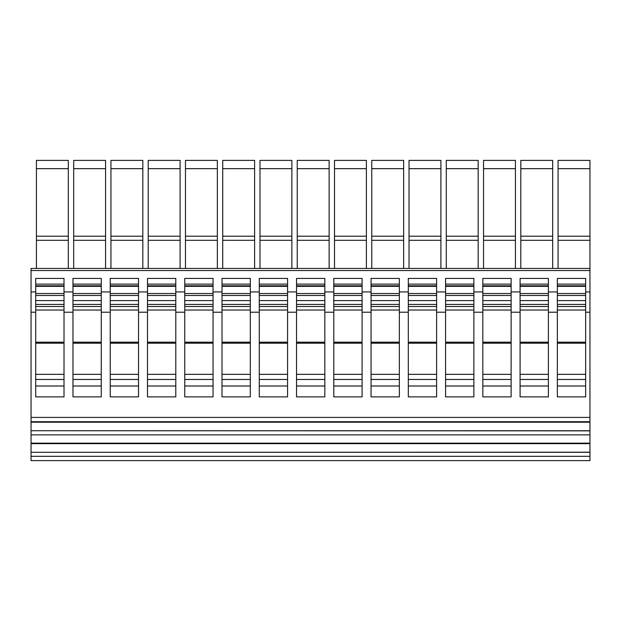 <?xml version="1.0" encoding="UTF-8"?>
<svg xmlns="http://www.w3.org/2000/svg" width="621" height="621" viewBox="0 0 621 621"><rect width="100%" height="100%" fill="white"/><g stroke="black" fill="none" stroke-linecap="round" stroke-linejoin="round"><path stroke-width="0.93" d="M589.95 168.671L589.95 160.381L558.062 160.381L558.062 236.197L589.95 236.197L589.95 168.671L558.062 168.671M589.95 270.546L589.95 417.405L31.05 417.405L31.05 270.546L589.95 270.546L589.95 236.197M589.95 417.405L589.95 422.21L31.05 422.21L31.05 417.405M31.05 422.21L31.05 430.741L589.95 430.741L589.95 422.21M589.95 430.741L589.95 460.619L31.05 460.619L589.95 460.619M589.95 291.932L585.65 291.932L585.65 278.418L557.347 278.418L557.347 291.932L548.39 291.932L548.39 278.418L520.087 278.418L520.087 396.873L548.39 396.873L548.39 312.2L557.347 312.2L557.347 396.873L585.65 396.873L585.65 312.2L589.95 312.2M520.087 291.932L511.13 291.932L511.13 278.418L482.827 278.418L482.827 396.873L511.13 396.873L511.13 312.2L520.087 312.2M482.827 291.932L473.87 291.932L473.87 278.418L445.567 278.418L445.567 396.873L473.87 396.873L473.87 312.2L482.827 312.2M445.567 291.932L436.61 291.932L436.61 278.418L408.308 278.418L408.308 396.873L436.61 396.873L436.61 312.2L445.567 312.2M408.308 291.932L399.35 291.932L399.35 278.418L371.048 278.418L371.048 396.873L399.35 396.873L399.35 312.2L408.308 312.2M371.048 291.932L362.09 291.932L362.09 278.418L333.788 278.418L333.788 396.873L362.09 396.873L362.09 312.2L371.048 312.2M333.788 291.932L324.83 291.932L324.83 278.418L296.527 278.418L296.527 396.873L324.83 396.873L324.83 312.2L333.788 312.2M296.527 291.932L287.57 291.932L287.57 278.418L259.267 278.418L259.267 396.873L287.57 396.873L287.57 312.2L296.527 312.2M259.267 291.932L250.31 291.932L250.31 278.418L222.007 278.418L222.007 396.873L250.31 396.873L250.31 312.2L259.267 312.2M222.007 291.932L213.05 291.932L213.05 278.418L184.748 278.418L184.748 396.873L213.05 396.873L213.05 312.2L222.007 312.2M184.748 291.932L175.79 291.932L175.79 278.418L147.488 278.418L147.488 396.873L175.79 396.873L175.79 312.2L184.748 312.2M147.488 291.932L138.53 291.932L138.53 278.418L110.228 278.418L110.228 396.873L138.53 396.873L138.53 312.2L147.488 312.2M110.228 291.932L101.27 291.932L101.27 278.418L72.968 278.418L72.968 396.873L101.27 396.873L101.27 312.2L110.228 312.2M72.968 291.932L64.01 291.932L64.01 278.418L35.708 278.418L35.708 396.873L64.01 396.873L64.01 312.2L72.968 312.2M585.65 291.932L585.65 312.2M589.95 268.443L31.05 268.443L36.422 268.443L36.422 240.296L68.31 240.296L68.31 160.381L36.422 160.381L36.422 236.197L68.31 236.197M68.31 240.296L68.31 268.443L73.682 268.443L73.682 240.296L105.57 240.296L105.57 160.381L73.682 160.381L73.682 236.197L105.57 236.197M105.57 240.296L105.57 268.443L110.942 268.443L110.942 240.296L142.83 240.296L142.83 160.381L110.942 160.381L110.942 236.197L142.83 236.197M142.83 240.296L142.83 268.443L148.202 268.443L148.202 240.296L180.09 240.296L180.09 160.381L148.202 160.381L148.202 236.197L180.09 236.197M180.09 240.296L180.09 268.443L185.462 268.443L185.462 240.296L217.35 240.296L217.35 160.381L185.462 160.381L185.462 236.197L217.35 236.197M217.35 240.296L217.35 268.443L222.722 268.443L222.722 240.296L254.61 240.296L254.61 160.381L222.722 160.381L222.722 236.197L254.61 236.197M254.61 240.296L254.61 268.443L259.982 268.443L259.982 240.296L291.87 240.296L291.87 160.381L259.982 160.381L259.982 236.197L291.87 236.197M291.87 240.296L291.87 268.443L297.242 268.443L297.242 240.296L329.13 240.296L329.13 160.381L297.242 160.381L297.242 236.197L329.13 236.197M329.13 240.296L329.13 268.443L334.502 268.443L334.502 240.296L366.39 240.296L366.39 160.381L334.502 160.381L334.502 236.197L366.39 236.197M366.39 240.296L366.39 268.443L371.762 268.443L371.762 240.296L403.65 240.296L403.65 160.381L371.762 160.381L371.762 236.197L403.65 236.197M403.65 240.296L403.65 268.443L409.022 268.443L409.022 240.296L440.91 240.296L440.91 160.381L409.022 160.381L409.022 236.197L440.91 236.197M440.91 240.296L440.91 268.443L446.282 268.443L446.282 240.296L478.17 240.296L478.17 160.381L446.282 160.381L446.282 236.197L478.17 236.197M478.17 240.296L478.17 268.443L483.542 268.443L483.542 240.296L515.43 240.296L515.43 160.381L483.542 160.381L483.542 236.197L515.43 236.197M515.43 240.296L515.43 268.443L520.802 268.443L520.802 240.296L552.69 240.296L552.69 160.381L520.802 160.381L520.802 236.197L552.69 236.197M552.69 240.296L552.69 268.443L558.062 268.443L558.062 240.296L589.95 240.296M31.05 460.619L31.05 456.319L589.95 456.319M573.424 460.619L572.942 460.619M536.164 460.619L535.682 460.619M498.904 460.619L498.422 460.619M461.644 460.619L461.162 460.619M424.384 460.619L423.902 460.619M387.124 460.619L386.642 460.619M349.864 460.619L349.382 460.619M312.604 460.619L312.122 460.619M275.344 460.619L274.862 460.619M238.084 460.619L237.602 460.619M200.824 460.619L200.342 460.619M163.564 460.619L163.082 460.619M126.304 460.619L125.822 460.619M89.044 460.619L88.562 460.619M51.784 460.619L51.302 460.619M589.95 421.713L31.05 421.713M557.347 396.873L585.65 396.873M557.347 291.932L557.347 312.2M31.05 270.546L31.05 268.443M558.062 236.197L558.062 240.296M548.39 291.932L548.39 312.2M31.05 456.319L31.05 452.305L589.95 452.305M31.05 452.305L589.95 452.197M585.65 285.815L557.347 285.815M557.347 293.508L585.65 293.508L557.347 293.508M585.65 379.462L557.347 379.462M589.95 443.658L31.05 443.658L31.05 452.197M589.95 430.858L31.05 430.741M31.05 443.658L31.05 443.161L589.95 443.161M589.95 434.863L31.05 434.863L31.05 430.858M31.05 443.161L31.05 434.863M552.69 168.671L520.802 168.671M520.087 396.873L548.39 396.873M520.802 236.197L520.802 240.296M511.13 291.932L511.13 312.2M548.39 285.815L520.087 285.815M520.087 293.508L548.39 293.508L520.087 293.508M548.39 379.462L520.087 379.462M515.43 168.671L483.542 168.671M482.827 396.873L511.13 396.873M483.542 236.197L483.542 240.296M473.87 291.932L473.87 312.2M511.13 285.815L482.827 285.815M482.827 293.508L511.13 293.508L482.827 293.508M511.13 379.462L482.827 379.462M478.17 168.671L446.282 168.671M445.567 396.873L473.87 396.873M446.282 236.197L446.282 240.296M436.61 291.932L436.61 312.2M473.87 285.815L445.567 285.815M445.567 293.508L473.87 293.508L445.567 293.508M473.87 379.462L445.567 379.462M440.91 168.671L409.022 168.671M408.308 396.873L436.61 396.873M409.022 236.197L409.022 240.296M399.35 291.932L399.35 312.2M436.61 285.815L408.308 285.815M408.308 293.508L436.61 293.508L408.308 293.508M436.61 379.462L408.308 379.462M403.65 168.671L371.762 168.671M371.048 396.873L399.35 396.873M371.762 236.197L371.762 240.296M362.09 291.932L362.09 312.2M399.35 285.815L371.048 285.815M371.048 293.508L399.35 293.508L371.048 293.508M399.35 379.462L371.048 379.462M366.39 168.671L334.502 168.671M333.788 396.873L362.09 396.873M334.502 236.197L334.502 240.296M324.83 291.932L324.83 312.2M362.09 285.815L333.788 285.815M333.788 293.508L362.09 293.508L333.788 293.508M362.09 379.462L333.788 379.462M329.13 168.671L297.242 168.671M296.527 396.873L324.83 396.873M297.242 236.197L297.242 240.296M287.57 291.932L287.57 312.2M324.83 285.815L296.527 285.815M296.527 293.508L324.83 293.508L296.527 293.508M324.83 379.462L296.527 379.462M291.87 168.671L259.982 168.671M259.267 396.873L287.57 396.873M259.982 236.197L259.982 240.296M250.31 291.932L250.31 312.2M287.57 285.815L259.267 285.815M259.267 293.508L287.57 293.508L259.267 293.508M287.57 379.462L259.267 379.462M254.61 168.671L222.722 168.671M222.007 396.873L250.31 396.873M222.722 236.197L222.722 240.296M213.05 291.932L213.05 312.2M250.31 285.815L222.007 285.815M222.007 293.508L250.31 293.508L222.007 293.508M250.31 379.462L222.007 379.462M217.35 168.671L185.462 168.671M184.748 396.873L213.05 396.873M185.462 236.197L185.462 240.296M175.79 291.932L175.79 312.2M213.05 285.815L184.748 285.815M184.748 293.508L213.05 293.508L184.748 293.508M213.05 379.462L184.748 379.462M180.09 168.671L148.202 168.671M147.488 396.873L175.79 396.873M148.202 236.197L148.202 240.296M138.53 291.932L138.53 312.2M175.79 285.815L147.488 285.815M147.488 293.508L175.79 293.508L147.488 293.508M175.79 379.462L147.488 379.462M142.83 168.671L110.942 168.671M110.228 396.873L138.53 396.873M110.942 236.197L110.942 240.296M101.27 291.932L101.27 312.2M138.53 285.815L110.228 285.815M110.228 293.508L138.53 293.508L110.228 293.508M138.53 379.462L110.228 379.462M105.57 168.671L73.682 168.671M72.968 396.873L101.27 396.873M73.682 236.197L73.682 240.296M64.01 291.932L64.01 312.2M101.27 285.815L72.968 285.815M72.968 293.508L101.27 293.508L72.968 293.508M101.27 379.462L72.968 379.462M68.31 168.671L36.422 168.671M35.708 396.873L64.01 396.873M36.422 236.197L36.422 240.296M64.01 285.815L35.708 285.815M35.708 293.508L64.01 293.508L35.708 293.508M64.01 379.462L35.708 379.462M64.01 300.595L35.708 300.595M101.27 300.595L72.968 300.595M138.53 300.595L110.228 300.595M175.79 300.595L147.488 300.595M213.05 300.595L184.748 300.595M250.31 300.595L222.007 300.595M287.57 300.595L259.267 300.595M324.83 300.595L296.527 300.595M362.09 300.595L333.788 300.595M399.35 300.595L371.048 300.595M436.61 300.595L408.308 300.595M473.87 300.595L445.567 300.595M511.13 300.595L482.827 300.595M548.39 300.595L520.087 300.595M585.65 300.595L557.347 300.595M31.05 312.2L35.708 312.2M35.708 291.932L31.05 291.932M557.347 284.115L585.65 284.115M557.347 286.351L585.65 286.351M585.65 342.187L557.347 342.187M557.347 310.042L585.65 310.042M585.65 374.347L557.347 374.347M557.347 343.211L585.65 343.211M557.347 386.006L585.65 386.006M557.347 306.51L585.65 306.51M557.347 304.43L585.65 304.43M557.347 295.472L585.65 295.472M520.087 284.115L548.39 284.115M520.087 286.351L548.39 286.351M548.39 342.187L520.087 342.187M520.087 310.042L548.39 310.042M548.39 374.347L520.087 374.347M520.087 343.211L548.39 343.211M520.087 386.006L548.39 386.006M520.087 306.51L548.39 306.51M520.087 304.43L548.39 304.43M520.087 295.472L548.39 295.472M482.827 284.115L511.13 284.115M482.827 286.351L511.13 286.351M511.13 342.187L482.827 342.187M482.827 310.042L511.13 310.042M511.13 374.347L482.827 374.347M482.827 343.211L511.13 343.211M482.827 386.006L511.13 386.006M482.827 306.51L511.13 306.51M482.827 304.43L511.13 304.43M482.827 295.472L511.13 295.472M445.567 284.115L473.87 284.115M445.567 286.351L473.87 286.351M473.87 342.187L445.567 342.187M445.567 310.042L473.87 310.042M473.87 374.347L445.567 374.347M445.567 343.211L473.87 343.211M445.567 386.006L473.87 386.006M445.567 306.51L473.87 306.51M445.567 304.43L473.87 304.43M445.567 295.472L473.87 295.472M408.308 284.115L436.61 284.115M408.308 286.351L436.61 286.351M436.61 342.187L408.308 342.187M408.308 310.042L436.61 310.042M436.61 374.347L408.308 374.347M408.308 343.211L436.61 343.211M408.308 386.006L436.61 386.006M408.308 306.51L436.61 306.51M408.308 304.43L436.61 304.43M408.308 295.472L436.61 295.472M371.048 284.115L399.35 284.115M371.048 286.351L399.35 286.351M399.35 342.187L371.048 342.187M371.048 310.042L399.35 310.042M399.35 374.347L371.048 374.347M371.048 343.211L399.35 343.211M371.048 386.006L399.35 386.006M371.048 306.51L399.35 306.51M371.048 304.43L399.35 304.43M371.048 295.472L399.35 295.472M333.788 284.115L362.09 284.115M333.788 286.351L362.09 286.351M362.09 342.187L333.788 342.187M333.788 310.042L362.09 310.042M362.09 374.347L333.788 374.347M333.788 343.211L362.09 343.211M333.788 386.006L362.09 386.006M333.788 306.51L362.09 306.51M333.788 304.43L362.09 304.43M333.788 295.472L362.09 295.472M296.527 284.115L324.83 284.115M296.527 286.351L324.83 286.351M324.83 342.187L296.527 342.187M296.527 310.042L324.83 310.042M324.83 374.347L296.527 374.347M296.527 343.211L324.83 343.211M296.527 386.006L324.83 386.006M296.527 306.51L324.83 306.51M296.527 304.43L324.83 304.43M296.527 295.472L324.83 295.472M259.267 284.115L287.57 284.115M259.267 286.351L287.57 286.351M287.57 342.187L259.267 342.187M259.267 310.042L287.57 310.042M287.57 374.347L259.267 374.347M259.267 343.211L287.57 343.211M259.267 386.006L287.57 386.006M259.267 306.51L287.57 306.51M259.267 304.43L287.57 304.43M259.267 295.472L287.57 295.472M222.007 284.115L250.31 284.115M222.007 286.351L250.31 286.351M250.31 342.187L222.007 342.187M222.007 310.042L250.31 310.042M250.31 374.347L222.007 374.347M222.007 343.211L250.31 343.211M222.007 386.006L250.31 386.006M222.007 306.51L250.31 306.51M222.007 304.43L250.31 304.43M222.007 295.472L250.31 295.472M184.748 284.115L213.05 284.115M184.748 286.351L213.05 286.351M213.05 342.187L184.748 342.187M184.748 310.042L213.05 310.042M213.05 374.347L184.748 374.347M184.748 343.211L213.05 343.211M184.748 386.006L213.05 386.006M184.748 306.51L213.05 306.51M184.748 304.43L213.05 304.43M184.748 295.472L213.05 295.472M147.488 284.115L175.79 284.115M147.488 286.351L175.79 286.351M175.79 342.187L147.488 342.187M147.488 310.042L175.79 310.042M175.79 374.347L147.488 374.347M147.488 343.211L175.79 343.211M147.488 386.006L175.79 386.006M147.488 306.51L175.79 306.51M147.488 304.43L175.79 304.43M147.488 295.472L175.79 295.472M110.228 284.115L138.53 284.115M110.228 286.351L138.53 286.351M138.53 342.187L110.228 342.187M110.228 310.042L138.53 310.042M138.53 374.347L110.228 374.347M110.228 343.211L138.53 343.211M110.228 386.006L138.53 386.006M110.228 306.51L138.53 306.51M110.228 304.43L138.53 304.43M110.228 295.472L138.53 295.472M72.968 284.115L101.27 284.115M72.968 286.351L101.27 286.351M101.27 342.187L72.968 342.187M72.968 310.042L101.27 310.042M101.27 374.347L72.968 374.347M72.968 343.211L101.27 343.211M72.968 386.006L101.27 386.006M72.968 306.51L101.27 306.51M72.968 304.43L101.27 304.43M72.968 295.472L101.27 295.472M35.708 284.115L64.01 284.115M35.708 286.351L64.01 286.351M64.01 342.187L35.708 342.187M35.708 310.042L64.01 310.042M64.01 374.347L35.708 374.347M35.708 343.211L64.01 343.211M35.708 386.006L64.01 386.006M35.708 306.51L64.01 306.51M35.708 304.43L64.01 304.43M35.708 295.472L64.01 295.472"/></g></svg>
